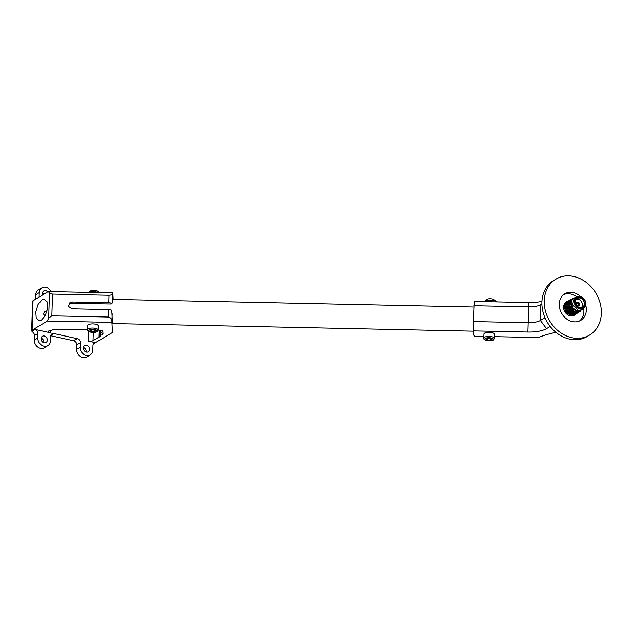 <?xml version="1.0" encoding="UTF-8"?>
<svg xmlns="http://www.w3.org/2000/svg" width="633" height="633" viewBox="0 0 633 633"><rect width="100%" height="100%" fill="white"/><g stroke="black" fill="none" stroke-linecap="round" stroke-linejoin="round"><path stroke-width="0.95" d="M93.415 343.917L112.009 332.768A3.624 1.258 -178.2 0 0 112.46 332.19A3.624 1.258 -178.2 0 0 112.46 332.151L111.93 322.403L47.34 321.042L48.694 318.114L49.477 292.96L48.266 291.576L112.856 292.944L112.587 301.253L112.998 299.369M87.504 329.904L55.419 329.231A3.624 1.258 1.8 0 0 52.135 329.92A3.624 1.258 1.8 0 0 51.866 330.41A3.624 1.258 1.8 0 0 48.306 331.557A3.624 1.258 1.8 0 0 50.181 332.729L34.91 329.374A3.624 2.999 -121 0 1 37.98 333.472L34.475 335.577A3.624 2.999 59 0 0 33.494 332.808L31.856 331.209A3.624 1.258 -178.2 0 1 31.65 330.774L32.576 301.316A3.624 1.258 1.8 0 1 33.027 300.73L48.266 291.576M34.475 335.577L34.332 340.111A7.256 5.99 59 0 0 37.703 347.003A7.256 5.99 59 0 0 44.413 347.723L47.918 345.618A7.256 5.99 59 0 0 50.529 340.791L50.672 336.258A3.624 2.999 -121 0 1 51.977 333.844A3.624 2.999 -121 0 1 53.947 333.551L77.218 338.663A3.624 2.999 -121 0 1 80.288 342.762L80.146 347.288A7.256 5.99 59 0 0 83.516 354.187A7.256 5.99 59 0 0 90.226 354.899A7.256 5.99 59 0 0 92.837 350.081L92.98 345.452A3.624 2.999 -121 0 1 94.285 343.039A3.624 2.999 -121 0 1 95.52 342.675L88.114 341.052L88.422 331.336M50.727 335.719L73.713 340.768A3.624 2.999 59 0 1 76.775 344.866L76.633 349.4A7.256 5.99 59 0 0 80.003 356.292A7.256 5.99 59 0 0 86.721 357.012L90.226 354.899M51.099 291.639A7.256 5.99 59 0 0 41.873 287.849L38.368 289.954A7.256 5.99 59 0 0 35.757 294.78L35.614 299.172M41.066 338.18A3.624 2.999 -121 0 1 43.851 342.2A3.624 2.999 -121 0 1 43.796 342.722M42.49 292.85A3.624 2.999 -121 0 1 44.215 294.013M83.374 347.47A3.624 2.999 -121 0 1 86.151 351.489A3.624 2.999 -121 0 1 86.096 352.011M89.664 349.384A3.624 2.999 -121 0 1 88.359 351.79A3.624 2.999 -121 0 1 85.004 351.434A3.624 2.999 -121 0 1 83.319 347.984A3.624 2.999 -121 0 1 84.624 345.578A3.624 2.999 -121 0 1 87.979 345.935A3.624 2.999 -121 0 1 89.664 349.384M37.98 333.472L37.838 338.006A7.256 5.99 59 0 0 41.208 344.898A7.256 5.99 59 0 0 47.918 345.618M41.873 287.849A7.256 5.99 59 0 0 39.262 292.675L39.119 297.067M47.356 340.095A3.624 2.999 -121 0 1 46.051 342.508A3.624 2.999 -121 0 1 42.696 342.144A3.624 2.999 -121 0 1 41.01 338.702A3.624 2.999 -121 0 1 42.316 336.289A3.624 2.999 -121 0 1 45.671 336.645A3.624 2.999 -121 0 1 47.356 340.095M42.704 294.915A3.624 2.999 -121 0 1 42.435 293.372A3.624 2.999 -121 0 1 43.74 290.958A3.624 2.999 -121 0 1 47.72 291.9M113.204 299.377L112.856 292.944M47.34 321.042L32.101 330.197A3.624 1.258 -178.2 0 0 31.65 330.774M42.047 299.757L44.136 299.124L47.23 301.909L47.657 308.113L45.339 315.519L41.406 320.156L39.317 320.789L36.231 318.011L35.796 311.808L38.122 304.394L42.047 299.757M45.022 316.089L43.329 313.77L44.888 311.476L47.127 310.866M70.667 303.12L72.526 302.004L108.805 302.772A3.624 1.258 -178.2 0 1 111.994 303.476L111.226 303.975L69.116 303.31M112.492 323.542L111.78 310.281A3.624 1.258 -178.2 0 0 108.591 309.569L72.312 308.801L68.411 306.38L69.931 302.669L72.526 302.004M112.191 313.762L111.938 321.786C111.954 319.143 110.759 317.56 108.354 317.046L51.851 315.851L48.694 318.114M49.477 292.96L52.531 294.092L109.034 295.287C111.463 295.128 112.729 294.44 112.84 293.229M111.994 303.476L112.587 301.253M111.938 321.786L111.93 322.403M98.329 330.133L99.159 330.149A3.624 1.258 1.8 0 1 102.609 331.051A3.624 1.258 1.8 0 1 102.855 331.486L102.989 334.01A3.624 1.258 1.8 0 1 100.576 335.15A12.09 4.194 1.8 0 1 99.072 337.072L93.043 340.696A3.624 1.258 1.8 0 1 88.114 341.052M51.866 330.41L52.816 329.564M100.512 330.268L100.592 334.635M88.739 292.43L90.313 291.14A4.107 1.424 1.8 0 1 90.519 290.998A4.107 1.424 1.8 0 1 94.396 290.373A4.107 1.424 1.8 0 1 97.949 291.378L99.326 292.652M89.095 292.438A6.528 2.263 1.8 0 1 98.835 292.644M550.172 326.446L546.508 328.646A21.759 7.549 1.8 0 1 527.875 332.032L473.468 330.885L473.547 321.564L474.394 301.419L528.8 302.566A21.759 7.549 1.8 0 0 541.943 301.284M473.468 330.885L473.65 334.24A14.504 5.032 -178.2 0 0 474.9 336.234L483.841 336.424M494.674 336.645L538.374 337.571A72.534 25.162 -178.2 0 1 555.956 332.357M484.063 301.625A6.528 2.263 1.8 0 1 484.292 301.395L486.603 299.512A4.107 1.424 1.8 0 1 490.448 298.729A4.107 1.424 1.8 0 1 494.231 299.749L496.414 301.775A6.528 2.263 1.8 0 1 496.525 301.886M484.292 301.395A6.528 2.263 1.8 0 1 490.401 300.161A6.528 2.263 1.8 0 1 496.414 301.775M555.988 279.098L553.646 280.498A32.639 26.958 59 0 0 544.087 291.789L543.217 294.195A32.639 26.958 59 0 0 541.895 302.21A32.639 26.958 59 0 0 542.695 310.692L543.407 313.446A32.639 26.958 59 0 0 587.266 336.463L589.6 335.055A32.639 26.958 59 0 0 601.35 313.343A32.639 26.958 59 0 0 586.182 282.326A32.639 26.958 59 0 0 555.988 279.098A32.639 26.958 59 0 0 544.238 300.81A32.639 26.958 59 0 0 559.406 331.827A32.639 26.958 59 0 0 589.6 335.055M544.958 317.703L540.376 320.456A14.504 5.032 1.8 0 1 527.954 322.711L473.547 321.564M541.888 303.975L540.875 304.592A14.504 5.032 1.8 0 1 528.452 306.847L474.046 305.699M580.54 296.521A15.477 12.779 59 0 0 564.826 293.815A15.477 12.779 59 0 0 559.255 304.101A15.477 12.779 59 0 0 566.448 318.81A15.477 12.779 59 0 0 580.762 320.338A15.477 12.779 59 0 0 586.332 310.051A15.477 12.779 59 0 0 585.747 305.193M579.488 320.994A15.477 12.779 59 0 0 583.879 311.523A15.477 12.779 59 0 0 583.65 308.303M576.813 296.917A15.477 12.779 59 0 0 563.647 294.63M567.492 301.411A7.738 6.385 59 0 0 566.353 301.917A7.738 6.385 59 0 0 564.865 311.84A7.738 6.385 59 0 0 574.321 315.187A7.738 6.385 59 0 0 575.373 314.356L570.127 315.179L565.411 311.491L564.169 305.731L567.121 301.656M98.337 330.094L98.463 325.955A5.42 1.883 -178.2 0 0 94.428 324.001A5.42 1.883 -178.2 0 0 88.311 324.745A5.42 1.883 -178.2 0 0 87.631 325.615L87.504 329.753C86.167 331.526 93.66 333.638 97.3 331.629L98.337 330.094A5.42 1.883 -178.2 0 0 94.301 328.139A5.42 1.883 -178.2 0 0 88.177 328.883A5.42 1.883 -178.2 0 0 87.504 329.753M89.91 330.798L91.453 331.732L94.428 331.795L95.868 330.924L94.333 329.999L91.35 329.935L89.91 330.798M91.453 331.732L91.508 329.935M94.428 331.795L94.475 330.086M494.618 338.465L494.745 334.327A5.42 1.883 -178.2 0 0 490.71 332.372A5.42 1.883 -178.2 0 0 484.593 333.116A5.42 1.883 -178.2 0 0 483.913 333.987L483.786 338.125C482.449 339.897 489.942 342.01 493.582 340L494.618 338.465A5.42 1.883 -178.2 0 0 490.583 336.511A5.42 1.883 -178.2 0 0 484.459 337.254A5.42 1.883 -178.2 0 0 483.786 338.125M486.199 339.169L487.734 340.095L490.71 340.158L492.15 339.296L490.615 338.37L487.639 338.307L486.199 339.169M487.734 340.095L487.79 338.307M490.71 340.158L490.765 338.457M578.641 304.426A1.211 0.997 59 0 0 576.528 303.967A1.211 0.997 59 0 0 578.641 304.426M579.63 304.354A1.931 1.598 59 0 0 576.244 303.618A1.931 1.598 59 0 0 579.63 304.354M576.418 299.203A5.08 4.194 -121 0 1 582.376 304.964A5.08 4.194 -121 0 1 581.442 307.575M584.362 303.769A5.08 4.194 -121 0 1 582.542 307.147A5.08 4.194 -121 0 1 577.842 306.641A5.08 4.194 -121 0 1 575.484 301.814A5.08 4.194 -121 0 1 577.312 298.444A5.08 4.194 -121 0 1 582.004 298.942A5.08 4.194 -121 0 1 584.362 303.769M585.351 303.698A5.8 4.795 -121 0 1 580.105 308.026A5.8 4.795 -121 0 1 575.199 301.466A5.8 4.795 -121 0 1 580.445 297.146A5.8 4.795 -121 0 1 585.351 303.698M585.715 305.161L585.786 302.796A6.647 5.491 59 0 0 576.616 297.019A6.647 5.491 59 0 0 574.226 301.443A6.647 5.491 59 0 0 577.312 307.765A6.647 5.491 59 0 0 583.468 308.421A6.647 5.491 59 0 0 585.715 305.161L583.468 308.421L580.841 309.996L577.826 310.684M585.905 303.88L585.786 302.796M573.261 297.977L570.238 302.542L572.2 308.706L577.755 311.752L582.803 309.315L582.898 308.762M576.695 296.98L572.541 298.626L571.093 303.223L573.166 308.287L577.715 311.104L578 310.059L572.461 304.75L574.432 298.333L576.616 297.019C581.3 295.524 584.394 297.557 585.897 303.112M574.471 314.894L571.623 315.954M565.245 302.811L566.242 302.186M573.601 315.424L573.189 315.693M578.855 312.259L573.64 313.066L568.925 309.387L567.674 303.626L570.626 299.551M577.984 312.789L572.762 313.596L568.046 309.909L566.796 304.156L569.747 300.082M577.106 313.311L571.884 314.118L567.168 310.439L565.918 304.679L568.877 300.604M576.228 313.841L571.006 314.648L566.29 310.961L565.047 305.209L567.999 301.134M580.611 311.207L575.389 312.014L570.673 308.334L569.431 302.574L572.382 298.499M579.733 311.737L574.511 312.544L569.795 308.857L568.553 303.096L571.504 299.029M50.181 332.729L50.252 330.513M39.262 292.675L35.757 294.78M32.101 330.197L33.027 300.73M108.354 317.046L108.591 309.569M108.805 302.772L109.034 295.287M77.218 338.663L73.713 340.768M50.79 335.45L53.947 333.551M34.91 329.374L31.856 331.209M80.288 342.762L76.775 344.866M80.146 347.288L76.633 349.4M37.838 338.006L34.332 340.111M102.855 331.486L102.063 330.703M102.989 334.01L100.592 331.645M99.072 337.072L99.286 330.157M93.043 340.696L93.296 332.46M51.851 315.851L52.531 294.092M546.508 328.646L540.376 320.456L540.875 304.592L541.888 303.753M527.875 332.032L528.8 302.566M96.754 331.708A4.415 1.535 -178.2 0 0 95.021 329.579A4.415 1.535 -178.2 0 0 89.024 330.015A4.415 1.535 -178.2 0 0 90.756 332.143A4.415 1.535 -178.2 0 0 96.754 331.708M493.036 340.079A4.415 1.535 -178.2 0 0 491.303 337.951A4.415 1.535 -178.2 0 0 485.313 338.386A4.415 1.535 -178.2 0 0 487.038 340.514A4.415 1.535 -178.2 0 0 493.036 340.079M585.667 303.769A6.164 5.088 59 0 0 580.453 296.806A6.164 5.088 59 0 0 574.883 301.395A6.164 5.088 59 0 0 580.089 308.358A6.164 5.088 59 0 0 585.667 303.769M473.484 331.17L112.199 323.542M474.006 306.997L112.714 299.362"/></g></svg>
